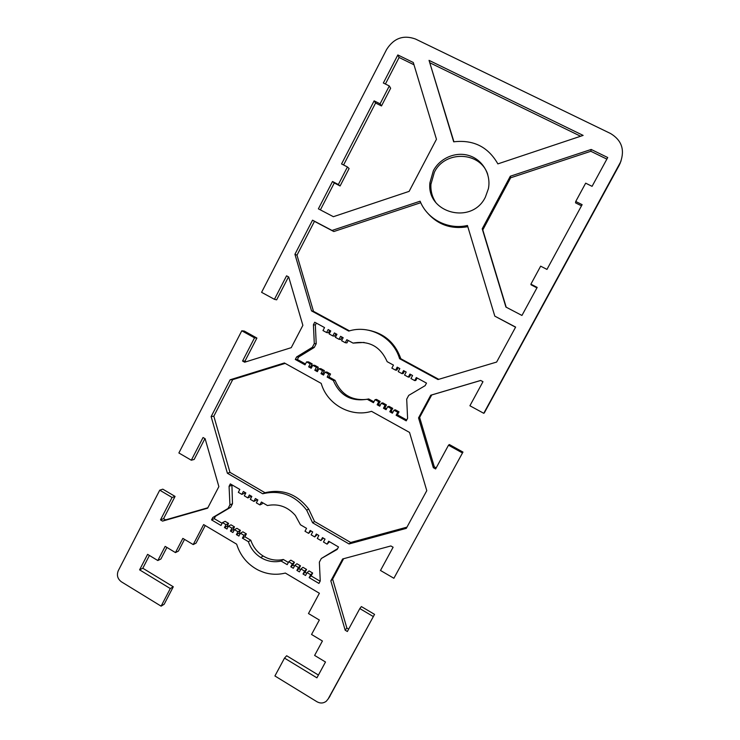 <?xml version="1.0" encoding="UTF-8"?>
<svg xmlns="http://www.w3.org/2000/svg" width="740" height="740" viewBox="0 0 740 740"><rect width="100%" height="100%" fill="white"/><g stroke="black" fill="none" stroke-linecap="round" stroke-linejoin="round"><path stroke-width="1.11" d="M433.353 170.755C439.986 158.018 455.868 151.274 469.299 155.65C482.757 159.905 491.277 174.594 488.391 188.719L485.394 197.099C471.917 225.275 426.24 213.092 429.921 182.762L433.353 170.755M487.734 174.437C480.352 151.293 444.749 150.146 434.334 172.346L430.93 184.26C430.532 190.846 432.114 196.84 435.675 202.261M325.091 372.1L326.923 372.026L330.539 374.024L328.986 376.984L335.1 380.369L333.333 380.508L327.163 377.095L328.736 374.116L325.091 372.1L323.528 375.078L320.984 373.672L322.548 370.694L318.912 368.687L317.349 371.656L314.805 370.25L316.368 367.281L312.743 365.273L311.189 368.252L308.654 366.846L310.208 363.877L306.591 361.869L305.037 364.848L295.297 359.455L296.601 356.957L312.345 347.31L314.296 343.582L313.418 324.74L314.731 322.224L324.546 327.57L322.973 330.558L326.618 332.547L328.181 329.55L330.734 330.947L329.171 333.934L332.815 335.932L334.387 332.935L336.95 334.323L335.377 337.32L339.031 339.318L340.604 336.321L343.166 337.718L341.593 340.714L345.256 342.713L346.838 339.716L353.054 343.101L364.136 342.435M348.207 340.465L346.93 342.888L345.256 342.713M342.028 337.098L340.752 339.512L339.031 339.318M335.858 333.731L334.591 336.154L332.815 335.932M329.707 330.382L328.44 332.796L326.618 332.547M316.359 323.112L315.342 325.054L316.211 343.749L314.278 347.439L298.655 357.013L297.36 359.492L305.49 363.988M313.418 324.74L315.342 325.054M314.296 343.582L316.211 343.749M312.345 347.31L314.278 347.439M296.601 356.957L298.655 357.013M295.297 359.455L297.36 359.492M306.591 361.869L308.571 361.888L312.16 363.867L310.615 366.818L311.642 367.382M310.208 363.877L312.16 363.867M308.654 366.846L310.615 366.818M312.743 365.273L314.676 365.264L318.274 367.253L316.72 370.204L317.802 370.796M316.368 367.281L318.274 367.253M314.805 370.25L316.72 370.204M318.912 368.687L320.79 368.64L324.397 370.629L322.844 373.589L323.981 374.218M322.548 370.694L324.397 370.629M320.984 373.672L322.844 373.589M328.736 374.116L330.539 374.024M327.163 377.095L328.986 376.984M353.054 343.101C369.084 340.317 380.453 346.514 387.159 361.675L393.467 365.107L391.858 368.132L395.595 370.167L397.204 367.142L399.822 368.566L398.203 371.591L401.95 373.635L403.559 370.611L406.186 372.035L404.567 375.06L408.323 377.104L409.932 374.079L412.569 375.513L410.95 378.538L414.705 380.591L416.324 377.557L426.499 383.107L425.139 385.651L408.721 395.382L406.704 399.156L407.592 418.322L406.232 420.847L396.131 415.26L397.741 412.254L394.013 410.191L392.404 413.188L389.795 411.745L391.395 408.748L387.677 406.686L386.067 409.692L383.468 408.249L384.837 407.879L386.539 408.813M383.468 408.249L385.068 405.243L386.428 404.9L384.837 407.879M385.068 405.243L381.35 403.189L382.746 402.865L386.428 404.9M381.35 403.189L379.75 406.195L377.15 404.752L378.575 404.419L380.212 405.326M377.15 404.752L378.75 401.755L380.166 401.441L378.575 404.419M378.75 401.755L375.041 399.702L376.484 399.406L380.166 401.441M375.041 399.702L373.45 402.699L367.188 399.239L368.696 398.953L373.913 401.829M395.595 370.167L396.871 370.111L398.166 367.669M401.95 373.635L403.18 373.552L404.475 371.11M408.323 377.104L409.498 376.993L410.802 374.551M414.705 380.591L415.825 380.443L417.138 378.001M396.131 415.26L397.408 414.835L406.704 419.978M397.741 412.254L399.008 411.847L397.408 414.835M394.013 410.191L395.299 409.803L399.008 411.847M389.795 411.745L391.118 411.348L392.866 412.319M391.395 408.748L392.709 408.378L391.118 411.348M387.677 406.686L389.018 406.334L392.709 408.378M373.099 616.429L359.816 608.576L361.379 606.578L374.551 614.366L328.107 699.013L326.238 701.279C323.352 703.398 320.254 703.555 316.951 701.742L274.919 675.962L284.512 658.11L286.657 655.742L318.422 675.056M359.816 608.576L347.365 631.507L345.173 630.193L330.836 580.872L342.62 558.977L390.877 545.954L393.107 547.239L380.499 570.475L393.884 578.273L462.963 452.075L393.884 578.273M462.223 452.815L448.496 445.212L435.61 468.957L433.335 467.689L418.544 417.887L430.745 395.216L480.667 380.453L482.97 381.701L469.909 405.761L483.757 413.299L484.312 412.883L619.26 165.177L621.063 160.848M149.424 555.453L142.811 568.237L173.29 586.774L164.169 604.256L161.107 606.162L121.406 581.816C117.54 578.884 116.504 575.184 118.28 570.688L159.738 490.167L172.078 497.474L160.488 519.887L162.541 521.117L207.626 508.195L218.864 486.624L205.128 438.718L203.047 437.516L191.318 460.225L178.876 452.973L241.786 330.789L254.523 337.847L242.554 361.028L244.672 362.212L291.246 347.661L302.873 325.35L288.711 276.991L286.556 275.835L274.429 299.321L261.59 292.328L386.622 49.46C393.828 38.166 403.448 34.688 415.473 39.017L610.555 133.514C621.646 140.202 624.967 149.739 620.518 162.125L483.757 413.299M161.107 606.162L170.292 588.55L139.592 569.846L147.602 554.352L157.824 560.541L165.168 546.388L175.463 552.586L182.845 538.378L193.214 544.575L203.639 524.586L236.652 544.178C240.269 555.611 247.271 564.148 257.65 569.8C266.585 574.305 275.817 575.396 285.353 573.065L319.384 593.258L308.478 613.534L319.338 620.028L311.549 634.467L322.418 641.007L314.62 655.427L325.498 662.004L316.914 677.831L284.512 658.11M546.962 269.406L540.653 266.169L530.904 284.16L537.185 287.407L521.95 315.453L505.91 307.054L482.221 228.799L510.304 176.231L591.177 149.452L607.725 157.537L592.074 186.341L585.664 183.169L575.739 201.474L582.13 204.656L546.962 269.406M374.135 100.853L380.082 103.822L389.314 85.96L383.348 83.01L397.833 54.945L413.29 62.502L436.461 139.277L409.137 191.364L333.389 216.7L318.385 208.837L332.51 181.494L338.356 184.528L347.439 166.963L341.565 163.947L374.135 100.853L375.587 103.008L381.489 105.95L390.646 88.245L389.314 85.96M367.188 399.239C351.149 401.811 339.864 395.567 333.333 380.508M429.043 60.356L583.129 135.401L497.872 163.882C488.132 146.853 473.397 139.499 453.685 141.821L429.043 60.356L453.925 141.775M515.623 327.089L496.632 362.064L437.988 379.546L399.582 358.687C393.467 337.366 369.288 324.407 348.734 331.085L311.531 310.893L294.927 254.292L312.53 220.187L332.029 230.454L420.117 201.206C427.239 219.253 448.014 230.038 467.43 225.478L494.81 316.137L515.623 327.089M426.786 490.648L406.306 528.36L349.049 543.956L312.622 522.782L306.684 510.202C295.057 495.143 280.395 489.667 262.7 493.765L227.402 473.249L211.131 416.611L230.14 379.777L284.401 362.961L321.216 383.403C327.136 404.382 350.769 417.675 371.526 411.329L409.535 432.428L426.786 490.648M261.414 502.025L267.436 505.531C278.379 503.404 287.693 506.715 295.362 515.466L300.44 524.771L306.545 528.332L304.991 531.246L308.608 533.355L310.162 530.441L312.687 531.912L311.133 534.835L314.75 536.944L316.313 534.021L318.848 535.501L317.293 538.424L320.92 540.542L322.483 537.619L325.026 539.099L323.463 542.022L327.099 544.15L328.662 541.227L338.504 546.962L337.19 549.422L321.317 558.496L319.365 562.141L320.244 580.983L318.931 583.425L309.154 577.635L310.707 574.74L307.1 572.603L305.546 575.498L303.021 574.009L304.575 571.104L300.967 568.977L299.413 571.881L296.897 570.383L298.442 567.488L294.853 565.36L293.299 568.265L290.792 566.775L292.337 563.88L288.748 561.752L287.203 564.648L281.144 561.068C273.994 562.576 267.205 561.401 260.795 557.544C254.838 553.742 250.703 548.451 248.381 541.68L242.406 538.146L243.923 535.27L240.398 533.188L238.881 536.065L236.421 534.604L237.929 531.727L234.413 529.646L232.906 532.523L230.445 531.07L231.953 528.193L228.438 526.121L226.94 528.998L224.479 527.546L225.987 524.669L222.481 522.597L220.983 525.474L211.557 519.896L212.815 517.482L228.04 508.473L229.927 504.865L229.067 486.337L230.334 483.904L239.834 489.445L238.326 492.331L241.85 494.394L243.358 491.499L245.837 492.942L244.32 495.837L247.845 497.891L249.371 494.995L251.84 496.438L250.324 499.343L253.866 501.405L255.383 498.51L257.871 499.953L256.345 502.858L259.888 504.921L261.414 502.025M335.1 380.369C340.992 394.374 351.426 400.729 366.402 399.424M262.746 502.802L262.228 503.792L259.888 504.921M256.762 499.315L256.243 500.305L253.866 501.405M250.795 495.828L250.268 496.818L247.845 497.891M244.838 492.359L244.32 493.349L241.85 494.394M231.916 484.82L232.49 503.737L230.621 507.316L215.497 516.261L214.249 518.657L222.12 523.3M229.067 486.337L231.638 485.357M229.927 504.865L232.49 503.737M228.04 508.473L230.621 507.316M212.815 517.482L215.497 516.261M211.557 519.896L214.249 518.657M222.481 522.597L225.099 521.339L228.577 523.384L227.078 526.242L228.077 526.824M225.987 524.669L228.577 523.384M224.479 527.546L227.078 526.242M228.438 526.121L231.01 524.827L234.497 526.88L232.998 529.738L234.044 530.358M231.953 528.193L234.497 526.88M230.445 531.07L232.998 529.738M234.413 529.646L236.939 528.323L240.426 530.386L238.928 533.244L240.028 533.891M237.929 531.727L240.426 530.386M236.421 534.604L238.928 533.244M240.398 533.188L242.877 531.829L246.374 533.901L244.875 536.759L250.795 540.255L248.381 541.68M243.923 535.27L246.374 533.901M242.406 538.146L244.875 536.759M296.897 570.383L298.951 568.718L300.588 569.689M298.442 567.488L300.486 565.841L298.951 568.718M294.853 565.36L296.916 563.732L300.486 565.841M290.792 566.775L292.883 565.138L294.474 566.072M292.337 563.88L294.418 562.261L292.883 565.138M288.748 561.752L290.857 560.162L294.418 562.261M281.144 561.068L283.318 559.477L288.369 562.465M308.608 533.355L311.096 530.987M314.75 536.944L317.201 534.539M320.92 540.542L323.315 538.11M327.099 544.15L329.448 541.68M321.317 558.496L337.588 548.673M309.154 577.635L311.114 575.905L320.106 581.224M310.707 574.74L312.65 573.028L311.114 575.905M307.1 572.603L309.07 570.91L312.65 573.028M303.021 574.009L305.019 572.307L306.721 573.315M304.575 571.104L306.564 569.43L305.019 572.307M300.967 568.977L302.984 567.321L306.564 569.43M329.171 697.422L374.551 614.366M205.23 525.529L196.044 543.141L193.214 544.575M184.519 539.377L178.423 551.096L175.463 552.586M166.907 547.443L160.913 558.996L157.824 560.541M159.738 490.167L162.809 489.168L175.065 496.411L163.568 518.666L165.603 519.878L207.857 507.76M204.934 438.607L194.158 459.457L191.318 460.225M241.786 330.789L244.256 331.048L256.9 338.05L245.014 361.046L246.226 361.731M288.507 276.889L276.649 299.839L274.429 299.321M480.704 380.48L431.735 394.957L419.636 417.434L434.306 466.829L436.193 467.874M448.496 445.212L449.346 444.536L462.963 452.075M343.601 558.709L332.621 579.106L346.847 628.02L348.67 629.111M285.178 363.396L232.702 379.648L213.832 416.185L229.974 472.37L265.012 492.72C282.569 488.65 297.119 494.079 308.663 509.009L314.555 521.496L350.695 542.485L406.963 527.148M515.567 327.21L494.81 316.137M467.8 226.699C451.141 229.539 437.479 224.701 426.823 212.177M420.764 202.695L333.814 231.537L314.463 221.353L296.99 255.18L313.473 311.318L349.493 330.873M368.381 330.179C384.439 333.463 395.253 342.981 400.821 358.733L438.746 379.315M580.604 136.243L430.051 62.872M536.935 287.86L531.07 284.826L530.904 284.16M581.492 205.831L575.535 202.853L575.739 201.474M606.865 159.119L590.835 151.274L510.646 177.804L482.795 229.918L506.188 307.202M385.401 84.018L399.101 57.489L413.975 64.769M343.582 164.983L375.587 103.008M347.439 166.963L349.104 168.563L340.095 185.981L334.286 182.974L320.383 209.892M250.795 540.255C253.099 546.971 257.206 552.216 263.116 555.99C269.48 559.81 276.214 560.976 283.318 559.477M139.592 569.846L142.811 568.237M170.292 588.55L173.29 586.774M230.14 379.777L232.702 379.648M211.131 416.611L213.832 416.185M227.402 473.249L229.974 472.37M262.7 493.765L265.012 492.72M312.622 522.782L314.555 521.496M349.049 543.956L350.695 542.485M332.029 230.454L333.814 231.537M312.53 220.187L314.463 221.353M294.927 254.292L296.99 255.18M311.531 310.893L313.473 311.318M399.582 358.687L400.821 358.733M332.51 181.494L334.286 182.974M397.833 54.945L399.101 57.489M338.356 184.528L340.095 185.981M380.082 103.822L381.489 105.95M254.523 337.847L256.9 338.05M242.554 361.028L245.014 361.046M172.078 497.474L175.065 496.411M160.488 519.887L163.568 518.666M162.541 521.117L165.603 519.878M591.177 149.452L590.835 151.274M510.304 176.231L510.646 177.804M482.221 228.799L482.795 229.918M418.544 417.887L419.636 417.434M433.335 467.689L434.306 466.829M430.745 395.216L431.735 394.957M345.173 630.193L346.847 628.02M330.836 580.872L332.621 579.106M329.92 696.294L328.107 699.013M619.843 163.466L619.26 165.177M260.795 557.544L263.116 555.99M619.926 163.855L620.518 162.125M306.684 510.202L308.663 509.009M430.93 184.26L429.921 182.762"/></g></svg>
